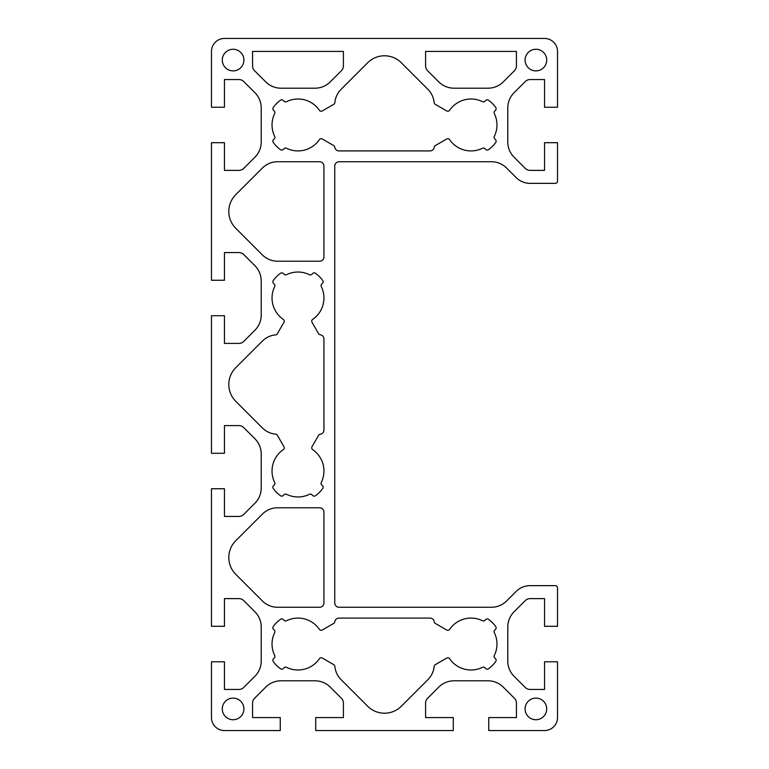 <?xml version="1.0" encoding="UTF-8"?>
<svg xmlns="http://www.w3.org/2000/svg" width="769" height="769" viewBox="0 0 769 769"><rect width="100%" height="100%" fill="white"/><g stroke="black" fill="none" stroke-linecap="round" stroke-linejoin="round"><path stroke-width="1.15" d="M272.87 108.737A2.163 2.163 0 0 1 273.264 107.487A30.279 30.279 0 0 1 280.512 100.239A2.163 2.163 0 0 1 283.29 100.47L284.069 101.258A2.163 2.163 0 0 0 286.549 101.662A25.954 25.954 0 0 1 319.395 110.294A2.163 2.163 0 0 0 322.269 110.947L333.775 104.296A2.163 2.163 0 0 0 334.851 102.623A21.628 21.628 0 0 1 341.09 89.339L367.678 62.75A23.791 23.791 0 0 1 401.322 62.75L427.91 89.339A21.628 21.628 0 0 1 434.149 102.623A2.163 2.163 0 0 0 435.225 104.296L446.731 110.947A2.163 2.163 0 0 0 449.605 110.294A25.954 25.954 0 0 1 482.451 101.662A2.163 2.163 0 0 0 484.931 101.258L485.71 100.47A2.163 2.163 0 0 1 488.488 100.239A30.279 30.279 0 0 1 495.736 107.487A2.163 2.163 0 0 1 495.505 110.265L494.717 111.044A2.163 2.163 0 0 0 494.313 113.524A25.954 25.954 0 0 1 494.313 136.401A2.163 2.163 0 0 0 494.717 138.881L495.505 139.66A2.163 2.163 0 0 1 495.736 142.438A30.279 30.279 0 0 1 488.488 149.686A2.163 2.163 0 0 1 485.71 149.455L484.931 148.667A2.163 2.163 0 0 0 482.451 148.263A25.954 25.954 0 0 1 449.605 139.631A2.163 2.163 0 0 0 446.731 138.978L435.321 145.562A2.163 2.163 0 0 0 434.264 147.158A4.326 4.326 0 0 1 429.977 150.916L339.023 150.916A4.326 4.326 0 0 1 334.736 147.158A2.163 2.163 0 0 0 333.669 145.562L322.269 138.978A2.163 2.163 0 0 0 319.395 139.631A25.954 25.954 0 0 1 286.549 148.263A2.163 2.163 0 0 0 284.069 148.667L283.29 149.455A2.163 2.163 0 0 1 280.512 149.686A30.279 30.279 0 0 1 273.264 142.438A2.163 2.163 0 0 1 273.495 139.66L274.283 138.881A2.163 2.163 0 0 0 274.687 136.401A25.954 25.954 0 0 1 274.687 113.524A2.163 2.163 0 0 0 274.283 111.044L273.495 110.265A2.163 2.163 0 0 1 272.87 108.737M228.806 211.475A23.791 23.791 0 0 1 235.775 194.653L262.364 168.065A21.628 21.628 0 0 1 277.657 161.73L319.616 161.73A4.326 4.326 0 0 1 323.941 166.056L323.941 256.894A4.326 4.326 0 0 1 319.616 261.22L277.657 261.22A21.628 21.628 0 0 1 262.364 254.885L235.775 228.297A23.791 23.791 0 0 1 228.806 211.475M272.87 487.238A2.163 2.163 0 0 1 273.495 485.71L274.283 484.931A2.163 2.163 0 0 0 274.687 482.451A25.954 25.954 0 0 1 283.319 449.605A2.163 2.163 0 0 0 283.972 446.731L277.321 435.225A2.163 2.163 0 0 0 275.648 434.149A21.628 21.628 0 0 1 262.364 427.91L235.775 401.322A23.791 23.791 0 0 1 235.775 367.678L262.364 341.09A21.628 21.628 0 0 1 275.648 334.851A2.163 2.163 0 0 0 277.321 333.775L283.972 322.269A2.163 2.163 0 0 0 283.319 319.395A25.954 25.954 0 0 1 274.687 286.549A2.163 2.163 0 0 0 274.283 284.069L273.495 283.29A2.163 2.163 0 0 1 273.264 280.512A30.279 30.279 0 0 1 280.512 273.264A2.163 2.163 0 0 1 283.29 273.495L284.069 274.283A2.163 2.163 0 0 0 286.549 274.687A25.954 25.954 0 0 1 309.426 274.687A2.163 2.163 0 0 0 311.906 274.283L312.685 273.495A2.163 2.163 0 0 1 315.463 273.264A30.279 30.279 0 0 1 322.711 280.512A2.163 2.163 0 0 1 322.48 283.29L321.692 284.069A2.163 2.163 0 0 0 321.288 286.549A25.954 25.954 0 0 1 312.656 319.395A2.163 2.163 0 0 0 312.003 322.269L318.587 333.669A2.163 2.163 0 0 0 320.183 334.736A4.326 4.326 0 0 1 323.941 339.023L323.941 429.977A4.326 4.326 0 0 1 320.183 434.264A2.163 2.163 0 0 0 318.587 435.321L312.003 446.731A2.163 2.163 0 0 0 312.656 449.605A25.954 25.954 0 0 1 321.288 482.451A2.163 2.163 0 0 0 321.692 484.931L322.48 485.71A2.163 2.163 0 0 1 322.711 488.488A30.279 30.279 0 0 1 315.463 495.736A2.163 2.163 0 0 1 312.685 495.505L311.906 494.717A2.163 2.163 0 0 0 309.426 494.313A25.954 25.954 0 0 1 286.549 494.313A2.163 2.163 0 0 0 284.069 494.717L283.29 495.505A2.163 2.163 0 0 1 280.512 495.736A30.279 30.279 0 0 1 273.264 488.488A2.163 2.163 0 0 1 272.87 487.238M228.806 557.525A23.791 23.791 0 0 1 235.775 540.703L262.364 514.115A21.628 21.628 0 0 1 277.657 507.78L319.616 507.78A4.326 4.326 0 0 1 323.941 512.106L323.941 602.944A4.326 4.326 0 0 1 319.616 607.27L277.657 607.27A21.628 21.628 0 0 1 262.364 600.935L235.775 574.347A23.791 23.791 0 0 1 228.806 557.525M272.87 627.812A2.163 2.163 0 0 1 273.264 626.562A30.279 30.279 0 0 1 280.512 619.314A2.163 2.163 0 0 1 283.29 619.545L284.069 620.333A2.163 2.163 0 0 0 286.549 620.737A25.954 25.954 0 0 1 319.395 629.369A2.163 2.163 0 0 0 322.269 630.022L333.669 623.438A2.163 2.163 0 0 0 334.736 621.842A4.326 4.326 0 0 1 339.023 618.084L429.977 618.084A4.326 4.326 0 0 1 434.264 621.842A2.163 2.163 0 0 0 435.321 623.438L446.731 630.022A2.163 2.163 0 0 0 449.605 629.369A25.954 25.954 0 0 1 482.451 620.737A2.163 2.163 0 0 0 484.931 620.333L485.71 619.545A2.163 2.163 0 0 1 488.488 619.314A30.279 30.279 0 0 1 495.736 626.562A2.163 2.163 0 0 1 495.505 629.34L494.717 630.119A2.163 2.163 0 0 0 494.313 632.599A25.954 25.954 0 0 1 494.313 655.476A2.163 2.163 0 0 0 494.717 657.956L495.505 658.735A2.163 2.163 0 0 1 495.736 661.513A30.279 30.279 0 0 1 488.488 668.761A2.163 2.163 0 0 1 485.71 668.53L484.931 667.742A2.163 2.163 0 0 0 482.451 667.338A25.954 25.954 0 0 1 449.605 658.706A2.163 2.163 0 0 0 446.731 658.053L435.225 664.704A2.163 2.163 0 0 0 434.149 666.377A21.628 21.628 0 0 1 427.91 679.661L401.322 706.25A23.791 23.791 0 0 1 367.678 706.25L341.09 679.661A21.628 21.628 0 0 1 334.851 666.377A2.163 2.163 0 0 0 333.775 664.704L322.269 658.053A2.163 2.163 0 0 0 319.395 658.706A25.954 25.954 0 0 1 286.549 667.338A2.163 2.163 0 0 0 284.069 667.742L283.29 668.53A2.163 2.163 0 0 1 280.512 668.761A30.279 30.279 0 0 1 273.264 661.513A2.163 2.163 0 0 1 273.495 658.735L274.283 657.956A2.163 2.163 0 0 0 274.687 655.476A25.954 25.954 0 0 1 274.687 632.599A2.163 2.163 0 0 0 274.283 630.119L273.495 629.34A2.163 2.163 0 0 1 272.87 627.812M546.711 60.078A10.814 10.814 0 0 1 535.897 70.892A10.814 10.814 0 0 1 525.083 60.078A10.814 10.814 0 0 1 535.897 49.264A10.814 10.814 0 0 1 546.711 60.078M546.711 708.922A10.814 10.814 0 0 1 535.897 719.736A10.814 10.814 0 0 1 525.083 708.922A10.814 10.814 0 0 1 535.897 698.108A10.814 10.814 0 0 1 546.711 708.922M243.917 708.922A10.814 10.814 0 0 1 233.103 719.736A10.814 10.814 0 0 1 222.289 708.922A10.814 10.814 0 0 1 233.103 698.108A10.814 10.814 0 0 1 243.917 708.922M243.917 60.078A10.814 10.814 0 0 1 233.103 70.892A10.814 10.814 0 0 1 222.289 60.078A10.814 10.814 0 0 1 233.103 49.264A10.814 10.814 0 0 1 243.917 60.078M544.548 142.698L557.525 142.698L557.525 181.196A2.163 2.163 0 0 1 555.362 183.358L530.168 183.358A19.898 19.898 0 0 1 516.105 177.533L506.636 168.065A21.628 21.628 0 0 0 491.343 161.73L339.081 161.73A4.326 4.326 0 0 0 334.755 166.056L334.755 602.944A4.326 4.326 0 0 0 339.081 607.27L491.343 607.27A21.628 21.628 0 0 0 506.636 600.935L516.105 591.467A19.898 19.898 0 0 1 530.168 585.642L555.362 585.642A2.163 2.163 0 0 1 557.525 587.804L557.525 626.302L544.548 626.302L544.548 598.618L530.11 598.618A6.921 6.921 0 0 0 525.217 600.647L514.115 611.749A21.628 21.628 0 0 0 507.78 627.043L507.78 661.032A21.628 21.628 0 0 0 514.115 676.326L525.217 687.428A6.921 6.921 0 0 0 530.11 689.457L544.548 689.457L544.548 661.773L557.525 661.773L557.525 717.573A12.977 12.977 0 0 1 544.548 730.55L488.748 730.55L488.748 717.573L516.432 717.573L516.432 703.135A6.921 6.921 0 0 0 514.403 698.242L503.301 687.14A21.628 21.628 0 0 0 488.007 680.805L454.018 680.805A21.628 21.628 0 0 0 438.724 687.14L427.622 698.242A6.921 6.921 0 0 0 425.593 703.135L425.593 717.573L453.277 717.573L453.277 730.55L315.723 730.55L315.723 717.573L343.407 717.573L343.407 703.135A6.921 6.921 0 0 0 341.378 698.242L330.276 687.14A21.628 21.628 0 0 0 314.982 680.805L280.993 680.805A21.628 21.628 0 0 0 265.699 687.14L254.597 698.242A6.921 6.921 0 0 0 252.568 703.135L252.568 717.573L280.252 717.573L280.252 730.55L224.452 730.55A12.977 12.977 0 0 1 211.475 717.573L211.475 661.773L224.452 661.773L224.452 689.457L238.89 689.457A6.921 6.921 0 0 0 243.783 687.428L254.885 676.326A21.628 21.628 0 0 0 261.22 661.032L261.22 627.043A21.628 21.628 0 0 0 254.885 611.749L243.783 600.647A6.921 6.921 0 0 0 238.89 598.618L224.452 598.618L224.452 626.302L211.475 626.302L211.475 488.748L224.452 488.748L224.452 516.432L238.89 516.432A6.921 6.921 0 0 0 243.783 514.403L254.885 503.301A21.628 21.628 0 0 0 261.22 488.007L261.22 454.018A21.628 21.628 0 0 0 254.885 438.724L243.783 427.622A6.921 6.921 0 0 0 238.89 425.593L224.452 425.593L224.452 453.277L211.475 453.277L211.475 315.723L224.452 315.723L224.452 343.407L238.89 343.407A6.921 6.921 0 0 0 243.783 341.378L254.885 330.276A21.628 21.628 0 0 0 261.22 314.982L261.22 280.993A21.628 21.628 0 0 0 254.885 265.699L243.783 254.597A6.921 6.921 0 0 0 238.89 252.568L224.452 252.568L224.452 280.252L211.475 280.252L211.475 142.698L224.452 142.698L224.452 170.382L238.89 170.382A6.921 6.921 0 0 0 243.783 168.353L254.885 157.251A21.628 21.628 0 0 0 261.22 141.957L261.22 107.968A21.628 21.628 0 0 0 254.885 92.674L243.783 81.572A6.921 6.921 0 0 0 238.89 79.543L224.452 79.543L224.452 107.227L211.475 107.227L211.475 51.427A12.977 12.977 0 0 1 224.452 38.45L544.548 38.45A12.977 12.977 0 0 1 557.525 51.427L557.525 107.227L544.548 107.227L544.548 79.543L530.11 79.543A6.921 6.921 0 0 0 525.217 81.572L514.115 92.674A21.628 21.628 0 0 0 507.78 107.968L507.78 141.957A21.628 21.628 0 0 0 514.115 157.251L525.217 168.353A6.921 6.921 0 0 0 530.11 170.382L544.548 170.382L544.548 142.698M516.432 51.427L516.432 65.865A6.921 6.921 0 0 1 514.403 70.758L503.301 81.86A21.628 21.628 0 0 1 488.007 88.195L454.018 88.195A21.628 21.628 0 0 1 438.724 81.86L427.622 70.758A6.921 6.921 0 0 1 425.593 65.865L425.593 51.427L516.432 51.427M343.407 51.427L343.407 65.865A6.921 6.921 0 0 1 341.378 70.758L330.276 81.86A21.628 21.628 0 0 1 314.982 88.195L280.993 88.195A21.628 21.628 0 0 1 265.699 81.86L254.597 70.758A6.921 6.921 0 0 1 252.568 65.865L252.568 51.427L343.407 51.427"/></g></svg>
